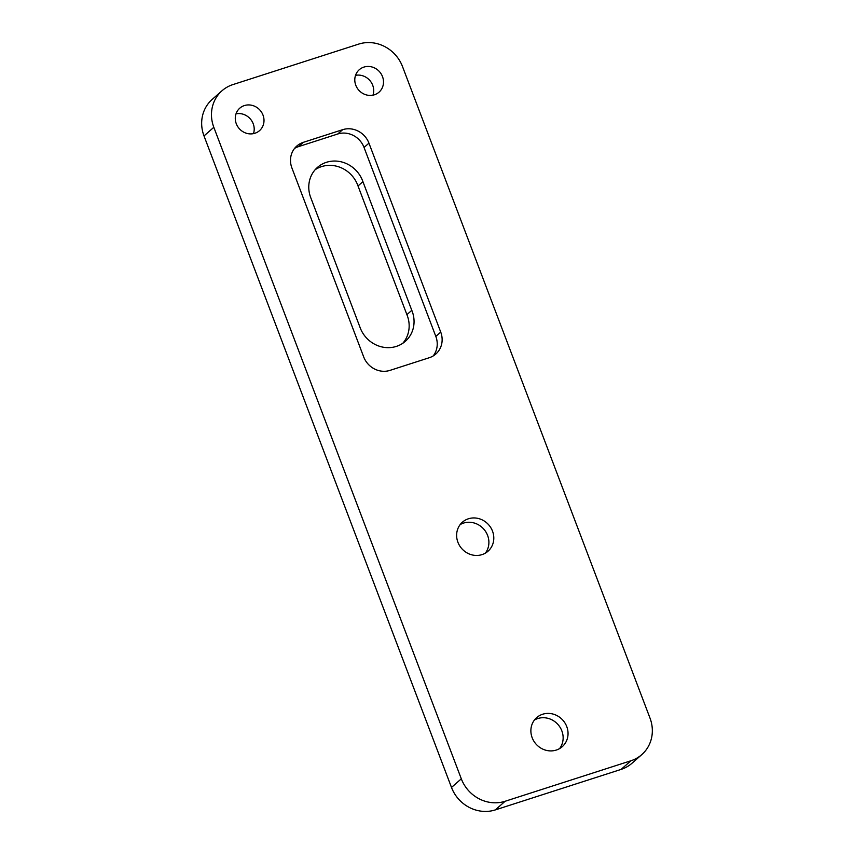 <?xml version="1.0" encoding="UTF-8"?>
<svg xmlns="http://www.w3.org/2000/svg" width="854" height="854" viewBox="0 0 854 854"><rect width="100%" height="100%" fill="white"/><g stroke="black" fill="none" stroke-linecap="round" stroke-linejoin="round"><path stroke-width="1.28" d="M254.908 133.256A14.956 13.888 -131.4 0 1 237.529 126.285A14.956 13.888 -131.4 0 1 239.76 108.191A14.956 13.888 -131.4 0 1 260.064 110.241A14.956 13.888 -131.4 0 1 259.531 130.641A14.956 13.888 -131.4 0 1 254.908 133.256M253.467 133.64A14.956 13.888 48.6 0 0 250.265 118.877A14.956 13.888 48.6 0 0 236.024 113.828M311.027 198.363L359.908 327.039A29.047 26.965 48.6 0 0 405.362 341.301A29.047 26.965 48.6 0 0 411.799 310.333L362.918 181.656A29.047 26.965 48.6 0 0 317.474 167.384A29.047 26.965 48.6 0 0 311.027 198.363M402.768 343.308A29.047 26.965 48.6 0 0 406.899 314.646L358.018 185.969L362.918 181.656M358.018 185.969A29.047 26.965 48.6 0 0 315.158 169.711M406.899 314.646L411.799 310.333M291.908 167.96A21.115 19.599 -131.4 0 1 296.818 146.034A21.115 19.599 -131.4 0 1 303.351 142.33L342.657 129.68A21.115 19.599 -131.4 0 1 368.949 143.152L440.728 332.099A21.115 19.599 -131.4 0 1 435.818 354.026A21.115 19.599 -131.4 0 1 429.284 357.719L389.979 370.38A21.115 19.599 -131.4 0 1 363.687 356.908L291.908 167.96M294.566 148.415A21.115 19.599 -131.4 0 1 298.452 146.653L303.351 142.33M433.17 355.958A21.115 19.599 -131.4 0 0 435.828 336.423L364.05 147.464A21.115 19.599 -131.4 0 0 337.757 133.993L298.452 146.653M374.404 94.783A14.956 13.888 -131.4 0 1 357.036 87.802A14.956 13.888 -131.4 0 1 359.267 69.718A14.956 13.888 -131.4 0 1 379.571 71.768A14.956 13.888 -131.4 0 1 379.027 92.168A14.956 13.888 -131.4 0 1 374.404 94.783M372.963 95.168A14.956 13.888 48.6 0 0 369.761 80.404A14.956 13.888 48.6 0 0 355.52 75.355M559.583 748.595A19.354 17.966 48.6 0 0 558.046 724.598A19.354 17.966 48.6 0 0 534.433 720.029M556.264 750.068A19.354 17.966 -131.4 0 1 533.782 741.037A19.354 17.966 -131.4 0 1 536.675 717.627A19.354 17.966 -131.4 0 1 562.946 720.285A19.354 17.966 -131.4 0 1 562.252 746.684A19.354 17.966 -131.4 0 1 556.264 750.068M485.339 553.146A19.354 17.966 48.6 0 0 483.802 529.138A19.354 17.966 48.6 0 0 460.189 524.569M482.019 554.62A19.354 17.966 -131.4 0 1 459.537 545.589A19.354 17.966 -131.4 0 1 462.43 522.168A19.354 17.966 -131.4 0 1 488.701 524.826A19.354 17.966 -131.4 0 1 488.008 551.225A19.354 17.966 -131.4 0 1 482.019 554.62M641.802 754.605L631.992 763.241A35.185 32.676 -131.4 0 1 621.114 769.401L495.32 809.902A35.185 32.676 -131.4 0 1 451.499 787.452L204.01 135.935A35.185 32.676 -131.4 0 1 212.198 99.395L222.008 90.759A35.185 32.676 48.6 0 0 213.82 127.299L461.309 778.816A35.185 32.676 48.6 0 0 505.13 801.265L630.925 760.765A35.185 32.676 48.6 0 0 641.802 754.605A35.185 32.676 48.6 0 0 649.99 718.065L402.501 66.548A35.185 32.676 48.6 0 0 358.68 44.098L232.886 84.599A35.185 32.676 48.6 0 0 222.008 90.759M337.757 133.993L342.657 129.68M364.05 147.464L368.949 143.152M435.828 336.423L440.728 332.099M495.32 809.902L505.13 801.265M451.499 787.452L461.309 778.816M204.01 135.935L213.82 127.299M621.114 769.401L630.925 760.765"/></g></svg>
